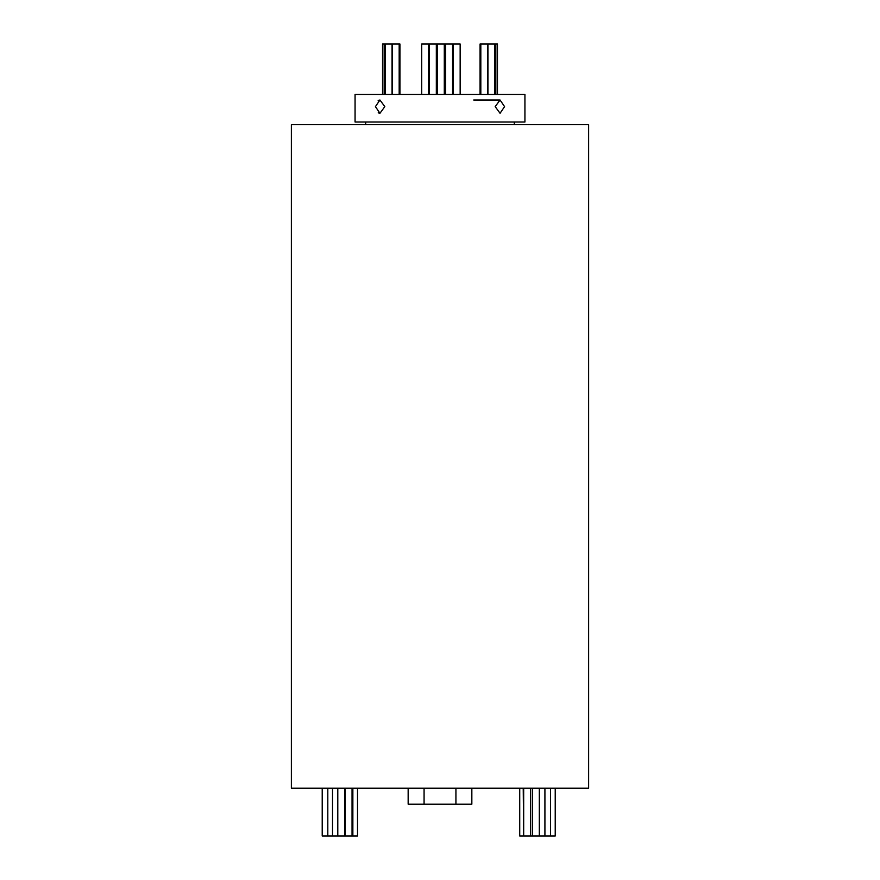 <?xml version="1.0" encoding="UTF-8"?>
<svg xmlns="http://www.w3.org/2000/svg" width="880" height="880" viewBox="0 0 880 880"><rect width="100%" height="100%" fill="white"/><g stroke="black" fill="none" stroke-linecap="round" stroke-linejoin="round"><path stroke-width="1.32" d="M555.225 788.227L555.225 836L523.677 836L523.677 788.227M530.574 836L530.574 788.227M523.677 836L523.226 788.227M539.319 836L539.319 788.227M532.411 836L532.411 788.227M544.918 836L544.918 788.227M550.517 836L550.517 788.227M357.522 788.227L357.522 836L345.147 836L345.147 788.227M352.044 836L352.044 788.227M345.147 836L337.788 836L337.788 788.227M344.685 836L344.685 788.227M337.788 836L332.519 836L332.519 788.227M332.519 836L327.811 836L327.811 788.227M327.811 836L322.212 836L322.212 788.227M352.858 836L352.858 788.227M523.226 836L519.728 836L519.728 788.227M421.707 94.424L421.707 44L460.152 44L460.152 94.424M453.244 44L453.244 94.424M445.676 44L445.676 94.424M452.573 44L452.573 94.424M437.393 44L437.393 94.424M444.29 44L444.29 94.424M429.429 44L429.429 94.424M436.326 44L436.326 94.424M428.615 44L428.615 94.424M480.062 94.424L480.062 44L497.464 44L497.464 94.424M480.821 44L480.821 94.424M487.718 44L487.718 94.424M495.847 44L495.847 94.424M487.938 44L487.938 94.424M494.846 44L494.846 94.424M382.536 94.424L382.536 44L392.062 44L392.062 94.424M385.154 44L385.154 94.424M384.153 44L384.153 94.424M392.062 44L399.938 44L399.938 94.424M392.282 44L392.282 94.424M399.179 44L399.179 94.424M375.43 106.634L379.94 100.001L384.824 106.634L379.94 113.278L375.43 106.634M379.929 100.001L378.169 100.507M495.176 106.634L500.06 100.001L504.57 106.634L500.06 113.278L495.176 106.634M588.632 788.227L291.368 788.227L291.368 124.685L588.632 124.685L588.632 788.227M514.316 124.685L514.316 122.034M365.684 124.685L365.684 122.034M524.931 122.034L355.069 122.034L355.069 94.424L524.931 94.424L524.931 122.034M378.213 112.794L379.94 113.278M471.845 788.227L471.845 804.155L408.155 804.155L408.155 788.227M455.928 804.155L455.928 788.227M424.072 804.155L424.072 788.227M473.704 100.001L500.06 100.001"/></g></svg>
